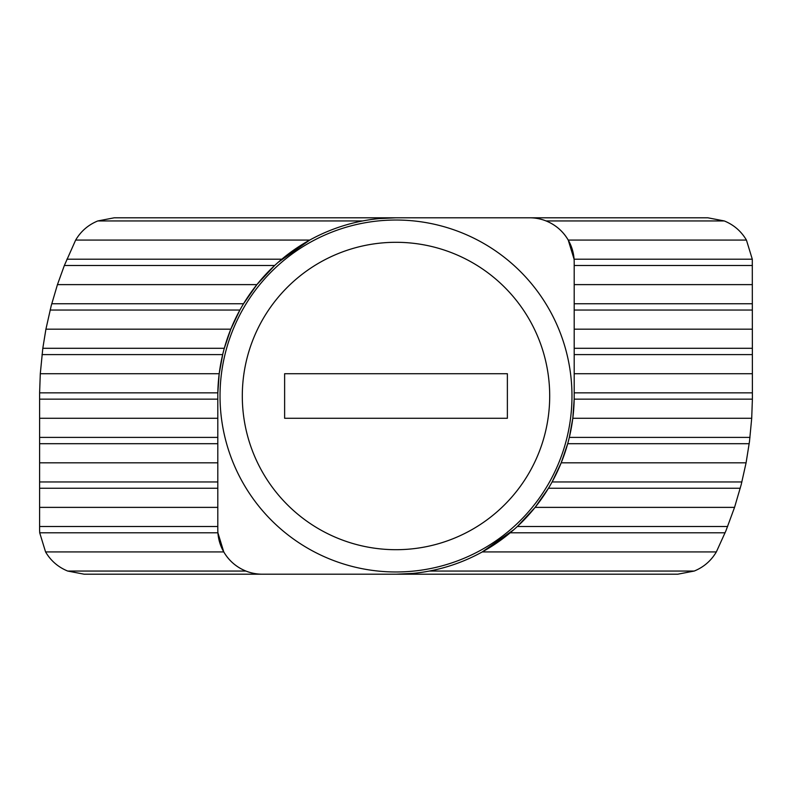 <?xml version="1.0" encoding="UTF-8"?>
<svg xmlns="http://www.w3.org/2000/svg" width="792" height="792" viewBox="0 0 792 792"><rect width="100%" height="100%" fill="white"/><g stroke="black" fill="none" stroke-linecap="round" stroke-linejoin="round"><path stroke-width="1.19" d="M727.65 526.502L517.344 526.502L535.105 507.375L734.55 507.375L725.918 530.818L716.344 551.925L482.269 551.925L513.869 529.65M45.57 551.925C50.797 560.776 58.172 567.151 67.696 571.052L245.896 571.052C236.372 567.151 228.997 560.776 223.77 551.925L45.57 551.925L39.709 532.798L39.6 529.65L39.61 392.852L40.293 373.725L219.196 373.725L217.83 392.852L39.61 392.852M741.876 481.952L552.103 481.952L561.191 462.825L746.084 462.825L741.203 484.645L734.55 507.375M749.984 437.402L569.319 437.402L572.804 418.275L751.707 418.275L749.479 441.57L746.084 462.825M574.16 260.42L574.2 262.35A44.55 44.55 0 0 0 529.65 217.8L114.246 217.8L97.782 220.948C88.268 224.849 80.893 231.224 75.656 240.075L309.731 240.075L278.131 262.35M40.293 373.725L42.808 348.302L45.916 329.175L51.193 305.831L57.45 284.625L64.35 265.498L75.656 240.075M572.804 418.275L574.17 399.148L752.39 399.148L752.291 259.202L746.43 240.075C741.203 231.224 733.828 224.849 724.304 220.948L707.85 217.8L529.65 217.8M220.028 396A175.972 175.972 0 0 1 396 220.028A175.972 175.972 0 0 1 571.972 396A175.972 175.972 0 0 1 396 571.972A175.972 175.972 0 0 1 220.028 396M242.303 396A153.697 153.697 0 0 1 396 242.303A153.697 153.697 0 0 1 549.697 396A153.697 153.697 0 0 1 396 549.697A153.697 153.697 0 0 1 242.303 396M379.21 218.592L396 217.8A178.2 178.2 0 0 0 217.8 396L217.8 529.65A44.55 44.55 0 0 0 262.35 574.2L396 574.2A178.2 178.2 0 0 0 574.2 396L574.2 262.35M574.2 373.725L752.4 373.725M39.6 418.275L217.8 418.275M752.39 399.148L751.707 418.275M222.75 354.272L219.196 373.725M223.463 351.45L223.186 352.499M574.2 329.175L752.4 329.175M45.916 329.175L230.809 329.175L224.304 348.302L42.808 348.302M50.124 310.048L239.897 310.048L230.809 329.175M574.2 284.625L752.4 284.625M57.45 284.625L256.895 284.625L243.54 303.752L51.747 303.752M64.35 265.498L274.656 265.498L256.895 284.625M724.304 220.948L546.104 220.948C555.628 224.849 563.003 231.224 568.23 240.075L746.43 240.075M568.23 240.075L574.091 259.202L752.291 259.202M97.782 220.948L362.637 220.948C343.995 224.522 326.353 230.898 309.731 240.075M39.6 462.825L217.8 462.825M561.191 462.825L567.696 443.698L749.192 443.698M39.6 507.375L217.8 507.375M535.105 507.375L548.46 488.248L740.253 488.248M217.84 531.581L217.8 529.65M223.77 551.925L217.909 532.798L39.709 532.798M412.79 573.408L396 574.2L677.754 574.2L694.218 571.052C703.732 567.151 711.107 560.776 716.344 551.925M694.218 571.052L429.363 571.052C448.005 567.478 465.647 561.102 482.269 551.925M67.696 571.052L84.15 574.2L262.35 574.2M284.625 418.275L507.375 418.275L507.375 373.725L284.625 373.725L284.625 418.275M39.6 526.502L217.8 526.502M39.6 481.952L217.8 481.952M39.6 437.402L217.8 437.402M66.904 259.202L281.803 259.202M574.2 303.752L752.4 303.752M574.2 348.302L752.4 348.302M574.2 392.852L752.4 392.852M39.6 399.148L217.8 399.148M574.2 354.598L752.4 354.598M42.016 354.598L222.681 354.598M574.2 310.048L752.4 310.048M574.2 265.498L752.4 265.498M39.6 443.698L217.8 443.698M39.6 488.248L217.8 488.248M510.197 532.798L725.096 532.798"/></g></svg>
